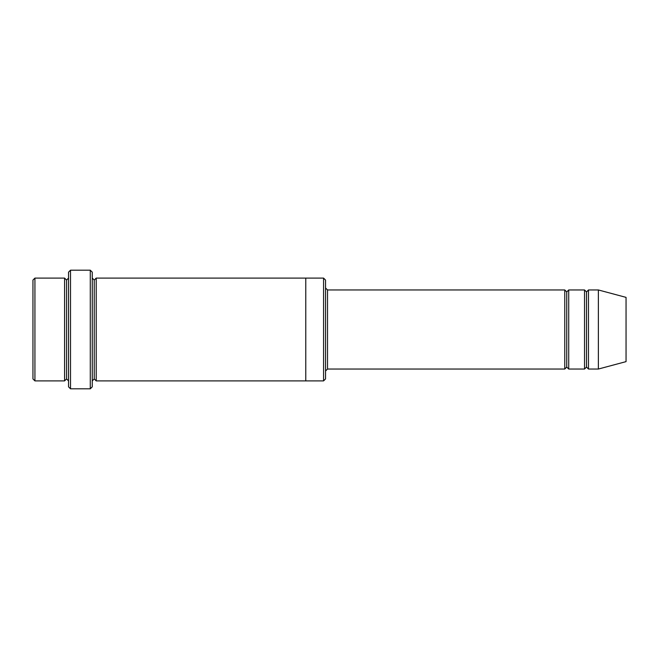 <?xml version="1.0" encoding="UTF-8"?>
<svg xmlns="http://www.w3.org/2000/svg" width="659" height="659" viewBox="0 0 659 659"><rect width="100%" height="100%" fill="white"/><g stroke="black" fill="none" stroke-linecap="round" stroke-linejoin="round"><path stroke-width="0.49" stroke-dasharray="3.29 2.47" d="M327.523 289.96L327.523 369.04L327.523 289.96M325.546 371.017L325.546 287.983L325.546 371.017M66.559 280.075L66.559 378.925L66.559 280.075M64.582 380.902L64.582 278.098L64.582 380.902M68.536 278.098L68.536 380.902L68.536 278.098M586.51 291.937L586.51 367.063L586.51 291.937M584.533 369.04L584.533 289.96L584.533 369.04M588.487 289.96L588.487 369.04L588.487 289.96M566.74 291.937L566.74 367.063L566.74 291.937M564.763 369.04L564.763 289.96L564.763 369.04M568.717 289.96L568.717 369.04L568.717 289.96M92.26 278.098L92.26 380.902L92.26 278.098M94.237 280.075L94.237 378.925L94.237 280.075M96.214 278.098L96.214 380.902L96.214 278.098M305.776 278.098L305.776 380.902L305.776 278.098M325.546 378.925L325.546 280.075L325.546 378.925M323.569 278.098L323.569 380.902L323.569 278.098M68.536 272.167L68.536 386.833L68.536 272.167M90.283 270.19L90.283 388.81L90.283 270.19M70.513 388.81L70.513 270.19L70.513 388.81M92.26 386.833L92.26 272.167L92.26 386.833M626.05 361.626L626.05 297.374L626.05 361.626M598.372 369.04L598.372 289.96L598.372 369.04M32.95 280.075L32.95 378.925L32.95 280.075M34.927 380.902L34.927 278.098L34.927 380.902"/><path stroke-width="0.99" d="M327.523 369.04L325.546 371.017L327.523 369.04L564.763 369.04L566.74 367.063L566.74 291.937L564.763 289.96L564.763 369.04L564.763 289.96L566.74 291.937L568.717 289.96L568.717 369.04L566.74 367.063L564.763 369.04L327.523 369.04L327.523 289.96L327.523 369.04M325.546 287.983L327.523 289.96L564.763 289.96L327.523 289.96L325.546 287.983M68.536 272.167L68.536 386.833L70.513 388.81L70.513 270.19L68.536 272.167L70.513 270.19L70.513 388.81L90.283 388.81L92.26 386.833L92.26 272.167L90.283 270.19L90.283 388.81L90.283 270.19L70.513 270.19L90.283 270.19L92.26 272.167L92.26 386.833L90.283 388.81L70.513 388.81L68.536 386.833L68.536 272.167M325.546 378.925L325.546 280.075L323.569 278.098L323.569 380.902L325.546 378.925L323.569 380.902L323.569 278.098L96.214 278.098L96.214 380.902L94.237 378.925L94.237 280.075L92.26 278.098L94.237 280.075L96.214 278.098L305.776 278.098L305.776 380.902L323.569 380.902L305.776 380.902L305.776 278.098L323.569 278.098L325.546 280.075L325.546 378.925M32.95 280.075L32.95 378.925L34.927 380.902L34.927 278.098L32.95 280.075L34.927 278.098L34.927 380.902L64.582 380.902L64.582 278.098L34.927 278.098L64.582 278.098L64.582 380.902L66.559 378.925L66.559 280.075L64.582 278.098L66.559 280.075L68.536 278.098L66.559 280.075L66.559 378.925L64.582 380.902L34.927 380.902L32.95 378.925L32.95 280.075M68.536 380.902L66.559 378.925L68.536 380.902M598.372 369.04L598.372 289.96L588.487 289.96L588.487 369.04L598.372 369.04L626.05 361.626L626.05 297.374L598.372 289.96L598.372 369.04L588.487 369.04L586.51 367.063L586.51 291.937L584.533 289.96L584.533 369.04L586.51 367.063L584.533 369.04L584.533 289.96L586.51 291.937L588.487 289.96L586.51 291.937L586.51 367.063L588.487 369.04L588.487 289.96L598.372 289.96L626.05 297.374L626.05 361.626L598.372 369.04M92.26 380.902L94.237 378.925L92.26 380.902M96.214 380.902L305.776 380.902L96.214 380.902L96.214 278.098L94.237 280.075L94.237 378.925L96.214 380.902M584.533 289.96L568.717 289.96L584.533 289.96M568.717 369.04L584.533 369.04L568.717 369.04L568.717 289.96L566.74 291.937L566.74 367.063L568.717 369.04"/></g></svg>
